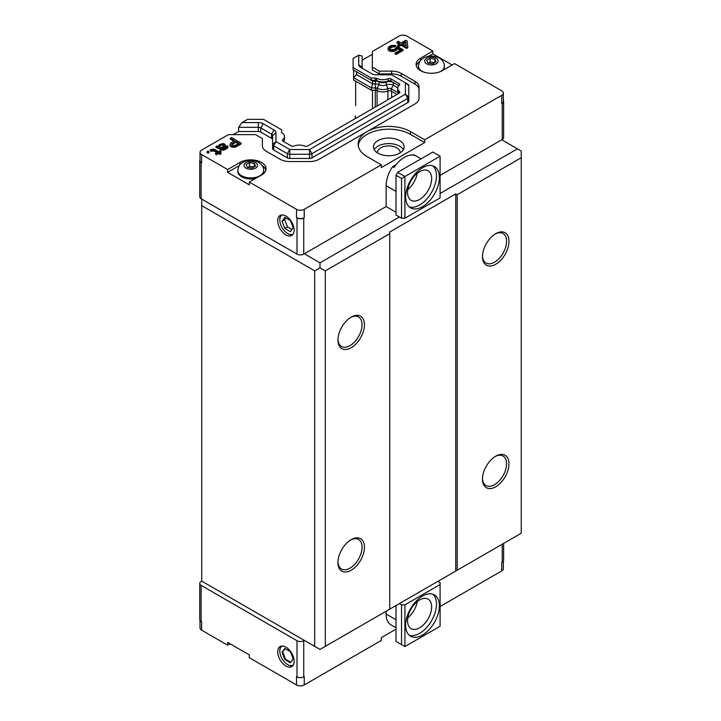 <?xml version="1.0" encoding="UTF-8"?>
<svg xmlns="http://www.w3.org/2000/svg" width="721" height="721" viewBox="0 0 721 721"><rect width="100%" height="100%" fill="white"/><g stroke="black" fill="none" stroke-linecap="round" stroke-linejoin="round"><path stroke-width="1.08" d="M291.924 229.485L287.481 226.917L284.696 219.752L285.949 217.967M285.922 216.003A11.581 6.687 60 0 1 293.492 226.214A11.581 6.687 60 0 1 291.717 235.488A11.581 6.687 60 0 1 280.136 228.809A11.581 6.687 60 0 1 280.136 215.435A11.581 6.687 60 0 1 285.922 216.003M281.271 214.993A11.581 6.687 -120 0 0 279.82 219.526A11.581 6.687 -120 0 0 279.829 219.761M287.805 233.595A11.581 6.687 -120 0 0 288.012 233.712L288.012 233.712A11.581 6.687 -120 0 0 292.663 234.722M374.226 149.671A15.33 8.85 180 0 1 399.614 146.192A15.33 8.85 180 0 1 403.327 149.671M377.48 152.87A11.32 6.534 180 0 1 377.462 152.446A11.32 6.534 180 0 1 388.781 145.912A11.32 6.534 180 0 1 400.101 152.446A11.32 6.534 180 0 1 400.074 152.87M503.348 100.48A4.768 2.758 180 0 1 503.628 101.409A4.768 2.758 180 0 1 502.231 103.355L501.753 103.635A5.453 3.145 0 0 0 503.348 101.409L503.348 93.072A5.453 3.145 180 0 1 501.753 95.289L424.669 139.793L424.669 142.578L410.456 134.367A30.661 17.701 0 0 0 378.165 130.285A30.661 17.701 0 0 0 358.211 145.498M396.009 212.253L386.132 206.548L386.132 185.685A23.847 13.771 -60 0 1 392.557 166.677L396.162 164.595M412.709 155.042L413.421 154.636L414.863 155.466A23.847 13.771 120 0 0 394.008 167.515L392.557 166.677M296.52 217.67A5.453 3.145 0 0 0 304.235 217.67L303.748 217.949A4.768 2.758 180 0 1 297.007 217.949L296.52 217.67L296.52 209.333L249.313 182.071L249.313 184.855L227.629 172.337L227.629 169.552L201.619 154.537A5.453 3.145 180 0 1 200.023 152.311A5.453 3.145 180 0 1 201.619 150.085L228.404 134.62L255.522 134.62L262.372 138.576L262.372 145.741L262.372 141.352M200.023 152.311L200.023 160.657A5.453 3.145 0 0 0 201.619 162.883L201.132 162.604A4.768 2.758 180 0 1 199.744 160.657A4.768 2.758 180 0 1 200.023 159.72M440.089 156.205L440.089 197.924L404.914 218.229L401.543 218.229L396.009 215.029L396.009 175.257L397.695 172.337L432.861 152.032L440.089 156.205L404.914 176.51L404.914 218.229M386.132 206.548L303.748 254.107A4.768 2.758 180 0 1 297.007 254.107L201.132 198.762A4.768 2.758 180 0 1 199.744 196.815L199.744 160.657M503.628 101.409L503.628 137.567A4.768 2.758 180 0 1 502.231 139.514L440.089 175.401M413.421 154.636A23.847 13.771 -60 0 1 414.917 155.303L421.055 158.845M422.497 167.75A23.847 13.771 -60 0 1 434.421 166.569A23.847 13.771 -60 0 1 434.421 194.102A23.847 13.771 -60 0 1 410.582 207.864A23.847 13.771 -60 0 1 406.923 188.758A23.847 13.771 -60 0 1 422.497 167.75M409.222 206.882A23.847 13.771 120 0 0 431.537 192.435A23.847 13.771 120 0 0 432.888 165.884M419.613 171.643A17.034 9.833 120 0 0 408.483 186.649A17.034 9.833 120 0 0 411.096 200.303A17.034 9.833 120 0 0 428.13 190.47A17.034 9.833 120 0 0 428.13 170.796A17.034 9.833 120 0 0 419.613 171.643M417.198 173.319A17.034 9.833 -60 0 1 407.807 189.578M401.543 218.229L401.543 178.457L396.009 175.257M397.695 172.337L404.914 176.51L401.543 178.457M355.66 81.176L355.66 105.654M372.478 108.736L372.478 90.287M399.38 216.976L320.007 262.805L304.352 253.765M501.753 139.793L517.408 148.832L440.089 193.48M230.044 643.79L227.629 645.178L227.629 642.393L249.313 654.911L249.313 657.696L296.52 684.95L296.52 676.604L297.007 676.884A4.768 2.758 0 0 0 303.748 676.884L304.235 676.604L304.235 684.95L381.31 640.446L381.31 637.67L396.009 629.181M440.089 606.514L501.753 570.915L501.753 562.569L502.231 562.29A4.768 2.758 0 0 0 503.628 560.343L503.628 543.409M199.744 583.433A4.768 2.758 0 0 0 201.132 585.38L297.007 640.726A4.768 2.758 0 0 0 303.748 640.726L304.352 640.374L201.736 581.135L201.736 205.647L314.707 270.871L314.707 646.358L201.736 581.135L201.132 581.487A4.768 2.758 0 0 0 199.744 583.433L199.744 619.591A4.768 2.758 0 0 0 201.132 621.538L201.619 621.808L201.619 630.154L227.629 645.178M399.38 603.594L437.917 581.342L440.089 582.595L440.089 584.542L404.914 604.847L401.543 604.847L399.38 603.594M290.788 662.211L285.516 659.165L282.731 652L285.119 648.603M285.922 666.033A11.581 6.687 60 0 1 278.36 655.831A11.581 6.687 60 0 1 280.136 646.548A11.581 6.687 60 0 1 291.717 653.235A11.581 6.687 60 0 1 291.717 666.61A11.581 6.687 60 0 1 285.922 666.033M287.805 664.708A11.581 6.687 -120 0 0 288.012 664.834A11.581 6.687 -120 0 0 292.663 665.843M281.271 646.115A11.581 6.687 -120 0 0 279.82 650.648A11.581 6.687 -120 0 0 279.829 650.883M288.012 664.834L287.607 664.6A11.013 6.363 60 0 1 279.82 651.108A11.013 6.363 60 0 1 282.217 646.007M396.009 627.793L391.07 624.945A23.847 13.771 -60 0 1 386.132 614.022L386.132 611.246M422.497 635.021A23.847 13.771 -60 0 1 410.582 636.201A23.847 13.771 -60 0 1 410.582 608.668A23.847 13.771 -60 0 1 434.421 594.906A23.847 13.771 -60 0 1 438.08 614.013A23.847 13.771 -60 0 1 422.497 635.021M409.222 635.219A23.847 13.771 120 0 0 419.613 633.353A23.847 13.771 120 0 0 434.772 613.661A23.847 13.771 120 0 0 432.888 594.221M419.613 627.793A17.034 9.833 120 0 0 430.734 612.787A17.034 9.833 120 0 0 428.13 599.133A17.034 9.833 120 0 0 411.096 608.966A17.034 9.833 120 0 0 411.096 628.64A17.034 9.833 120 0 0 419.613 627.793M417.198 601.656A17.034 9.833 -60 0 1 407.807 617.915M404.914 604.847L404.914 646.566L440.089 626.261L440.089 584.542M396.009 605.541L396.009 641.42L401.543 644.619L401.543 604.847M401.543 644.619L404.914 646.566M284.831 659.562L290.392 662.779L293.177 658.814L290.392 651.649L284.831 648.44L282.046 652.397L284.831 659.562L285.516 659.165M282.046 652.397L282.731 652M293.222 665.077A11.013 6.363 60 0 1 287.607 664.6M337.969 561.848A17.034 9.833 120 0 0 341.484 568.977A17.034 9.833 120 0 0 358.517 559.145A17.034 9.833 120 0 0 358.517 539.47A17.034 9.833 120 0 0 350.586 539.993M351.199 539.623L351.199 539.623A18.737 10.815 -60 0 1 364.447 547.275A18.737 10.815 -60 0 1 351.199 570.212A18.737 10.815 -60 0 1 337.951 562.569A18.737 10.815 -60 0 1 351.199 539.623M337.969 339.339A17.034 9.833 120 0 0 341.484 346.459A17.034 9.833 120 0 0 358.517 336.626A17.034 9.833 120 0 0 358.517 316.961A17.034 9.833 120 0 0 350.586 317.483M351.199 317.114A18.737 10.815 -60 0 1 351.199 317.105A18.737 10.815 -60 0 1 364.447 324.756A18.737 10.815 -60 0 1 351.199 347.702A18.737 10.815 -60 0 1 337.951 340.06A18.737 10.815 -60 0 1 351.199 317.114M482.493 255.892A17.034 9.833 120 0 0 486.008 263.021A17.034 9.833 120 0 0 503.042 253.188A17.034 9.833 120 0 0 503.042 233.523A17.034 9.833 120 0 0 495.111 234.037M495.724 233.667L495.724 233.667A18.737 10.815 -60 0 1 508.972 241.319A18.737 10.815 -60 0 1 495.724 264.265A18.737 10.815 -60 0 1 482.484 256.613A18.737 10.815 -60 0 1 495.724 233.667M482.493 478.411A17.034 9.833 120 0 0 486.008 485.53A17.034 9.833 120 0 0 503.042 475.698A17.034 9.833 120 0 0 503.042 456.032A17.034 9.833 120 0 0 495.111 456.555M495.724 456.177L495.724 456.177A18.737 10.815 -60 0 1 508.972 463.828A18.737 10.815 -60 0 1 495.724 486.774A18.737 10.815 -60 0 1 482.484 479.132A18.737 10.815 -60 0 1 495.724 456.177M325.306 646.358L389.746 609.155L389.746 233.667L325.306 270.871L325.306 646.358L320.007 649.414L314.707 646.358M325.306 270.871L320.007 267.806L314.707 270.871M320.007 267.806L320.007 262.805M201.736 199.104L201.736 205.647M389.746 233.667L389.746 232L455.744 193.895L457.186 194.724L521.256 157.737L521.256 533.225L389.746 609.155M521.256 157.737L521.256 151.059L517.408 148.832M355.318 118.65L355.318 115.748M455.744 193.895L455.744 571.05M457.186 194.724L457.186 570.221M200.023 620.52L200.023 627.928A5.453 3.145 0 0 0 201.619 630.154M296.52 684.95A5.453 3.145 0 0 0 304.235 684.95M501.753 570.915A5.453 3.145 0 0 0 503.348 568.689L503.348 561.28M353.614 70.117L353.614 79.995L371.432 90.287L375.371 90.287A2.551 1.478 180 0 1 377.065 90.657A8.778 5.065 0 0 0 387.961 90.99A2.551 1.478 180 0 1 391.242 91.152L396.965 94.46M419.307 69.847A12.942 7.471 180 0 1 418.468 67.197L418.468 66.143C419.649 59.212 421.569 59.807 423.804 57.878C428.779 55.391 433.943 55.445 439.287 58.022C442.784 60.384 444.478 63.097 444.361 66.143A12.942 7.471 180 0 1 440.567 71.433A12.942 7.471 180 0 1 439.882 71.803M444.361 66.143L444.361 67.197A12.942 7.471 180 0 1 443.406 70.009M434.889 62.691L430.14 61.952L428.544 63.187M430.14 58.338L434.889 59.077L436.16 61.817L432.69 63.827L427.941 63.087L426.661 60.348L430.14 58.338L430.14 61.952M434.889 62.556L434.889 59.077M255.622 178.429A12.942 7.471 180 0 1 237.813 171.499L237.813 170.444C238.993 163.514 240.913 164.109 243.139 162.18C248.123 159.692 253.287 159.747 258.623 162.324C262.129 164.685 263.823 167.398 263.706 170.444A12.942 7.471 180 0 1 259.911 175.735A12.942 7.471 180 0 1 245.807 177.348A12.942 7.471 180 0 1 237.813 170.444M263.706 170.444L263.706 171.499A12.942 7.471 180 0 1 262.859 174.149M254.234 166.993L249.484 166.254L247.889 167.488M249.484 162.64L254.234 163.379L255.504 166.118L252.026 168.128L247.276 167.389L246.005 164.649L249.484 162.64L249.484 166.254M254.234 166.857L254.234 163.379M233.225 134.62L238.624 131.501L238.624 127.329L242.031 122.579L247.654 119.335L263.498 119.335L281.623 129.798L281.623 132.195A2.046 1.181 0 0 0 282.127 132.97A9.283 5.362 180 0 1 284.462 136.53A9.283 5.362 180 0 1 282.749 139.631A2.046 1.181 0 0 0 282.371 140.316A2.046 1.181 0 0 0 282.974 141.145L291.284 145.948A2.046 1.181 0 0 0 293.916 146.075A9.283 5.362 180 0 1 304.632 146.066A2.046 1.181 0 0 0 305.803 146.273L307.218 146.273L387.213 100.228M503.348 93.072A5.453 3.145 180 0 0 501.753 90.846L454.536 63.583L442.252 70.676A15.33 8.85 180 0 1 425.543 72.596A15.33 8.85 180 0 1 416.08 64.421A15.33 8.85 180 0 1 420.577 58.158L432.861 51.074L406.842 36.05A5.453 3.145 180 0 0 399.137 36.05L372.342 51.515L372.342 67.17L379.192 71.127L391.62 71.127A13.627 7.868 180 0 1 401.255 73.434L415.017 81.374A13.627 7.868 180 0 1 419.009 86.944L419.009 98.362A13.627 7.868 180 0 1 415.017 103.923L319.178 159.251A13.627 7.868 180 0 1 309.543 161.558L289.761 161.558A13.627 7.868 180 0 1 280.127 159.251L266.364 151.311A13.627 7.868 180 0 1 262.372 145.741M377.939 153.149A15.33 8.85 180 0 1 373.451 146.886A15.33 8.85 180 0 1 388.781 138.035A15.33 8.85 180 0 1 404.111 146.886A15.33 8.85 180 0 1 394.648 155.06A15.33 8.85 180 0 1 377.939 153.149M265.896 170.111A15.33 8.85 0 0 0 262.228 165.632M227.629 169.552L239.922 162.459A15.33 8.85 180 0 1 256.622 160.549A15.33 8.85 180 0 1 266.085 168.723A15.33 8.85 180 0 1 261.597 174.978L249.313 182.071M391.242 91.152L391.242 88.791L399.019 93.279A9.283 5.362 0 0 1 397.704 90.495L397.704 88.268A9.283 5.362 180 0 1 399.425 85.168A2.046 1.181 0 0 0 399.795 84.483A2.046 1.181 0 0 0 399.2 83.645L390.881 78.85A2.046 1.181 0 0 0 388.249 78.715A9.283 5.362 180 0 1 376.723 78.364A2.046 1.181 0 0 0 375.371 78.066L371.225 78.066L371.225 80.292L353.101 69.829L353.101 58.455L358.725 55.211L358.725 64.629A6.813 3.929 0 0 0 360.716 67.413L371.558 73.668A6.813 3.929 0 0 0 376.371 74.822L391.62 74.822L405.382 82.771L405.382 94.19L309.543 149.517L289.761 149.517L275.999 141.577L275.999 132.772A6.813 3.929 0 0 0 273.998 129.987L263.165 123.733A6.813 3.929 0 0 0 258.343 122.579L242.031 122.579M376.723 78.364L376.723 80.59A9.283 5.362 0 0 0 388.249 80.941A2.046 1.181 180 0 1 390.881 81.067L398.866 85.682L393.287 82.464L393.287 85.24L391.242 88.791A2.551 1.478 0 0 0 387.961 88.629A8.778 5.065 180 0 1 377.065 88.295L377.092 106.077M371.432 90.287L371.432 87.926L375.371 87.926A2.551 1.478 180 0 1 377.065 88.295L378.985 84.681A5.876 3.398 180 0 0 386.285 84.907L386.285 82.122A5.876 3.398 180 0 1 378.985 81.897L378.985 84.681A5.453 3.145 180 0 0 375.371 83.888L375.371 81.103A5.453 3.145 180 0 1 378.985 81.897L376.723 80.59A2.046 1.181 0 0 0 375.371 80.292L371.225 80.292L372.631 81.103L375.371 81.103L375.371 78.066M356.507 74.578L356.507 71.794L372.631 81.103L372.631 83.888L356.507 74.578L353.614 77.634L371.432 87.926L372.631 83.888L375.371 83.888L375.371 90.287M239.309 165.596L227.629 172.337M432.861 51.074L432.861 53.85L452.13 64.98M432.861 53.85L428.68 56.265M419.946 61.33A15.33 8.85 0 0 0 416.278 65.809M387.961 90.99L387.961 88.629L386.285 84.907A5.453 3.145 0 0 1 393.287 85.24L397.74 87.809M283.308 141.343A9.283 5.362 0 0 0 284.462 138.756L284.462 136.53M371.225 78.066L353.101 67.603M399.758 92.027L399.758 92.847L399.758 92.027A2.046 1.181 0 0 0 399.389 91.351A9.283 5.362 180 0 1 397.704 88.268M387.213 100.093L399.758 92.847M396.162 53.615L395.144 53.03L400.966 49.668L397.686 47.775L395.288 50.1L391.043 50.659L388.79 49.83L387.952 48.181L389.142 46.55L391.557 45.396L395.811 45.54L390.169 47.144L389.376 48.307L390.412 49.605L394.261 49.506L397.659 46.604L402.994 49.677L396.162 53.615L396.162 54.454L395.144 53.859L395.144 53.03M397.83 44.846L399.064 45.558L401.065 44.396L406.608 47.595L407.807 46.901L407.095 40.917L405.86 40.214L401.047 42.99L398.172 41.331L396.965 42.034L399.84 43.684L397.83 44.846L397.83 45.684L399.064 46.387L399.064 45.558M402.273 43.702L405.689 41.728L406.166 45.955L402.273 43.702M208.027 152.302L206.999 151.707L207.999 151.131L209.027 151.716L208.027 152.302L208.027 153.131L206.999 152.546L206.999 151.707M212.226 149.166L214.461 149.292L218.562 151.662L220.166 150.734L220.986 151.212L219.382 152.131L221.023 153.086L220.013 153.663L218.373 152.717L216.165 153.988L215.345 153.519L217.553 152.239L213.867 150.112L210.009 149.968L212.226 149.166M218.463 146.273L219.238 144.642L223.276 143.497L224.916 144.209L225.34 145.381L221.744 148.166L222.969 148.643L224.582 148.184L227.376 145.624L227.998 146.687L225.403 148.661L222.167 149.337L216.03 146.489L217.03 145.912L218.463 146.273M223.916 145.02L223.131 146.417L220.923 147.697L219.689 146.985L219.472 145.93L222.483 144.191L223.916 145.507M229.99 144.353L230.972 142.839L234.586 140.748L230.278 138.261L231.486 137.567L241.12 143.137L235.1 146.372L231.441 146.12L229.99 144.353L230.206 146.012L230.206 145.173M232.649 145.426L231.603 144.128L235.821 141.46L238.894 143.236L235.082 145.435L232.649 145.426M388.249 78.715L388.249 80.941L386.285 82.122A5.453 3.145 0 0 1 393.287 82.464L390.881 81.067L390.881 78.85M405.689 41.728L406.067 45.892M402.994 44.116L405.689 42.566M223.501 144.551L223.798 145.714M223.086 144.308L223.501 145.381M222.483 144.191L223.086 145.146M221.266 144.416L221.266 145.254L222.483 145.029M220.058 145.11L220.058 145.948L221.266 145.254M219.517 146.696L220.058 145.948M235.821 141.46L235.821 142.298L238.173 143.65M232 143.659L232 144.497L235.821 142.298M358.725 55.211L362.131 56.031L362.131 67.413A3.407 1.965 180 0 0 363.123 68.801L361.897 68.089M399.119 44.107L396.965 42.863L396.965 42.034M407.807 46.901L407.807 47.73L406.608 48.424L401.065 45.234L399.064 46.387M401.065 45.234L401.065 44.396M406.608 48.424L406.608 47.595M395.811 45.54L395.811 46.369L394.612 47.063L392.377 46.937L389.52 48.704M389.565 48.559L389.565 47.721M390.169 47.974L390.169 47.144M391.368 47.28L391.368 46.45M392.377 46.937L392.377 46.099M393.387 46.82L393.387 45.991M394.612 47.063L394.612 46.234M400.236 50.082L397.686 48.604L395.288 50.939L391.043 51.497L388.79 50.659L387.952 48.181M388.168 49.839L388.168 49.001M388.79 50.659L388.79 49.83M389.61 51.137L389.61 50.299M391.043 51.497L391.043 50.659M392.458 51.624L392.458 50.785M394.081 51.398L394.081 50.56M395.288 50.939L395.288 50.1M396.496 50.236L396.496 49.407M397.289 49.542L397.289 48.704M397.686 48.604L397.686 47.775M402.994 49.677L402.994 50.515L396.162 54.454M424.669 142.578L381.31 167.605L381.31 164.83L304.235 209.333A5.453 3.145 180 0 1 296.52 209.333M235.1 146.372L235.1 147.21L236.308 146.751L241.12 143.966L241.12 143.137M233.865 141.172L230.278 139.099L230.278 138.261M235.1 147.21L232.252 147.192L230.206 146.012M230.621 146.48L230.621 145.642M231.441 146.949L231.441 146.12M232.252 147.192L232.252 146.354M233.676 147.318L233.676 146.48M236.308 146.751L236.308 145.912M227.998 146.687L227.809 147.868L225.403 149.49L222.978 150.184L222.978 149.346M223.988 150.067L223.988 149.238M225.403 149.49L225.403 148.661M226.601 148.796L226.601 147.967M227.809 147.868L227.809 147.03M226.367 146.922L226.367 146.201M225.34 145.381L224.952 146.913L222.519 148.553M223.952 147.724L223.952 146.895M224.952 146.913L224.952 146.084M221.356 149.103L221.356 149.941L216.03 147.327L216.03 146.489M216.85 147.571L216.85 146.733M218.075 148.039L218.075 147.21M222.978 150.184L221.356 149.941M222.167 150.175L222.167 149.337M221.023 153.086L221.023 153.915L220.013 154.492L218.373 153.546L216.165 154.826L215.345 153.519M216.165 154.826L216.165 153.988M218.373 153.546L218.373 152.717M220.013 154.492L220.013 153.663M220.986 151.212L220.986 152.041L220.103 152.555M213.867 150.112L213.867 150.941L210.829 151.275L210.009 149.968M210.829 151.275L210.829 150.446M212.037 150.815L212.037 149.986M213.046 150.707L213.046 149.869M216.832 152.663L213.867 150.941M209.027 151.716L209.027 152.555L208.027 153.131M271.592 138.333L271.592 134.16A3.407 1.965 180 0 1 272.592 135.557L272.592 139.73A3.407 1.965 0 0 0 271.592 138.333L260.75 132.078A3.407 1.965 0 0 0 258.343 131.501L258.343 127.329L238.624 127.329M258.343 122.579L258.343 127.329A3.407 1.965 180 0 1 260.75 127.905L260.75 132.078M273.998 129.987L271.592 134.16L260.75 127.905L263.165 123.733M408.789 101.147A3.407 1.965 180 0 1 407.789 102.535L407.789 98.362L405.382 94.19L408.789 96.974L408.789 101.147L408.789 85.547L405.382 82.771L407.789 84.159A3.407 1.965 180 0 1 408.789 85.547L408.789 96.974A3.407 1.965 180 0 1 407.789 98.362L311.959 153.69A3.407 1.965 180 0 1 309.543 154.267L289.761 154.267A3.407 1.965 180 0 1 287.355 153.69L273.592 145.741A3.407 1.965 180 0 1 272.592 144.353L272.592 135.557L275.999 132.772M309.543 158.44L309.543 149.517L311.959 153.69L311.959 157.863A3.407 1.965 180 0 1 309.543 158.44L289.761 158.44A3.407 1.965 180 0 1 287.355 157.863L273.592 149.914A3.407 1.965 180 0 1 272.592 148.526L272.592 144.353L275.999 141.577L273.592 145.741L273.592 149.914M394.026 76.21L391.62 74.822L394.026 76.21A3.407 1.965 180 0 1 394.026 76.21L391.62 74.822M372.342 54.3L362.131 60.194L362.131 67.413L358.725 64.629M407.789 102.535L311.959 157.863M272.592 148.526L272.592 139.73M258.343 131.501L238.624 131.501M381.31 164.83L367.097 156.619A30.661 17.701 180 0 1 358.121 144.11A30.661 17.701 180 0 1 377.047 127.752A30.661 17.701 180 0 1 410.456 131.592L424.669 139.793M419.009 98.362L419.009 89.719A13.627 7.868 0 0 0 415.017 84.159L401.255 76.21A13.627 7.868 0 0 0 391.62 73.903L379.192 73.903L372.342 69.955L372.342 67.17M379.192 71.127L379.192 73.903M284.831 228.449L290.392 231.657L293.177 227.701L290.392 220.527L284.831 217.318L282.046 221.275L284.831 228.449L287.481 226.917M282.046 221.275L284.696 219.752M293.222 233.965A11.013 6.363 60 0 1 287.607 233.478A11.013 6.363 60 0 1 279.82 219.995A11.013 6.363 60 0 1 282.217 214.885M386.132 185.685L396.009 191.389M502.231 139.514L502.231 103.355M387.898 99.696L387.898 91.017M391.638 91.387L391.638 97.533M201.132 198.762L201.132 162.604M297.007 254.107L297.007 217.949M303.748 254.107L303.748 217.949M375.271 107.123L375.271 90.287M396.009 619.727L386.132 614.022M303.748 640.726L303.748 676.884M297.007 640.726L297.007 676.884M201.132 585.38L201.132 621.538M502.231 544.211L502.231 562.29M436.187 58.329A6.741 3.893 180 0 1 433.159 64.845A6.741 3.893 180 0 1 424.894 60.077A6.741 3.893 180 0 1 436.187 58.329M422.948 71.803A12.942 7.471 180 0 1 418.468 66.143M255.522 162.631A6.741 3.893 180 0 1 252.503 169.147A6.741 3.893 180 0 1 244.239 164.379A6.741 3.893 180 0 1 255.522 162.631M201.619 154.537L201.619 162.883M239.922 162.459L239.922 164.785M282.749 139.631L282.749 141.001M399.2 83.645L399.2 85.357M399.389 93.063L399.389 91.351M393.287 82.464L390.881 81.067M420.577 60.483L420.577 58.158M501.753 95.289L501.753 103.635M304.235 209.333L304.235 217.67M287.355 157.863L287.355 153.69L289.761 149.517L289.761 158.44M401.255 76.21L401.255 73.434M391.62 71.127L391.62 73.903M415.017 81.374L415.017 84.159M410.456 134.367L410.456 131.592M279.82 651.108L279.82 650.648M279.82 219.995L279.82 219.526"/></g></svg>
